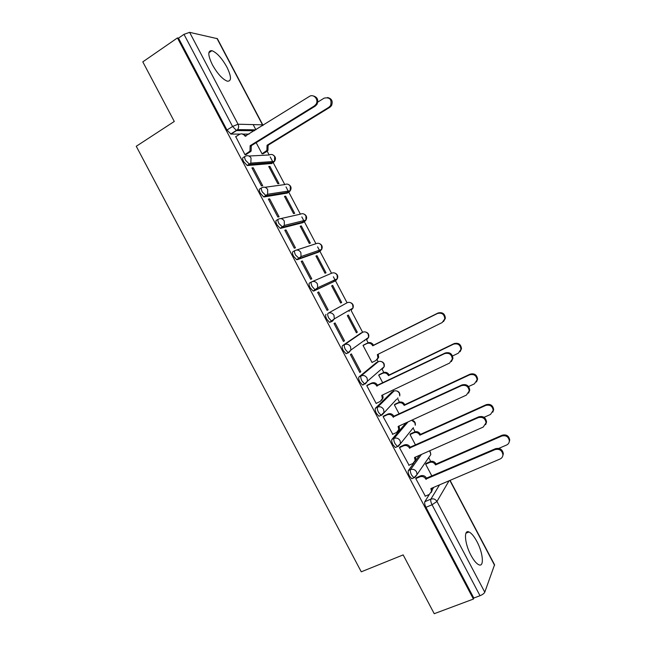 <?xml version="1.0" encoding="UTF-8"?>
<svg xmlns="http://www.w3.org/2000/svg" width="646" height="646" viewBox="0 0 646 646"><rect width="100%" height="100%" fill="white"/><g stroke="black" fill="none" stroke-linecap="round" stroke-linejoin="round"><path stroke-width="0.97" d="M476.885 541.469C474.083 536.277 471.451 533.103 468.972 531.957C463.553 529.26 464.627 543.633 470.958 555.277C473.76 560.47 476.385 563.627 478.831 564.765C484.435 567.454 483.055 552.742 476.885 541.469M226.907 67.103C221.844 58.132 216.854 52.657 211.928 50.671C207.641 50.461 207.794 55.168 212.397 64.794C217.516 73.806 222.499 79.28 227.327 81.202C231.656 81.372 231.518 76.672 226.907 67.103M414.086 462.697L408.409 470.53C407.884 471.669 408.232 473.502 409.451 476.029L411.793 478.734L412.77 478.306M406.035 422.831L391.96 439.345C391.395 440.402 391.718 442.187 392.938 444.706L395.376 447.508L396.434 447.032M392.001 391.944L375.504 408.127C374.89 409.104 375.189 410.848 376.4 413.359L378.952 416.266L380.139 415.701M376.408 362.576L359.031 376.893C358.368 377.781 358.643 379.477 359.854 381.988L362.511 384.992L363.254 384.903M360.799 333.183L342.533 345.626C341.839 346.434 342.089 348.089 343.292 350.584L346.07 353.701L348.678 352.684M326.036 314.336C325.285 315.054 325.519 316.661 326.715 319.156L329.613 322.386L332.335 321.288L331.681 321.312L328.79 318.074C327.587 315.579 327.361 313.972 328.095 313.253L347.112 302.756L328.095 313.253C330.502 312.301 332.464 312.987 333.982 315.305L334.329 318.882L332.335 321.288M311.477 281.955L309.515 283.013C308.723 283.651 308.933 285.217 310.128 287.704L313.149 291.047L315.805 289.941L315.208 289.949L312.188 286.59C310.984 284.103 310.783 282.536 311.566 281.898C313.956 280.921 315.91 281.591 317.428 283.909L317.703 287.736L315.805 289.941L335.549 280.816L337.357 278.725L337.107 275.115C335.678 272.935 333.829 272.313 331.56 273.242L312.204 281.624M294.818 250.64L292.985 251.665C292.154 252.223 292.331 253.741 293.526 256.22L296.675 259.692L299.26 258.578L295.569 255.081C294.374 252.602 294.188 251.084 295.02 250.527C297.394 249.509 299.34 250.163 300.85 252.481L301.044 256.583L299.26 258.578L319.988 251.286L321.684 249.413L321.522 245.545C320.093 243.364 318.252 242.751 315.999 243.712L296.482 250.05M278.151 219.301L276.44 220.294C275.559 220.762 275.713 222.24 276.908 224.711L280.194 228.313L282.706 227.182L278.935 223.54C277.74 221.069 277.586 219.592 278.458 219.123C280.816 218.073 282.754 218.711 284.272 221.029L284.345 225.43L282.706 227.182L304.419 221.74L305.978 220.084L305.921 215.942C304.5 213.761 302.659 213.164 300.422 214.157L280.735 218.606M261.469 187.938L259.878 188.89C258.957 189.278 259.086 190.707 260.273 193.178L263.705 196.909L266.136 195.754L262.284 191.975C261.097 189.504 260.968 188.083 261.88 187.695C264.23 186.613 266.16 187.235 267.67 189.553L267.606 194.268L266.136 195.754L288.827 192.161L290.232 190.764L290.312 186.314C288.883 184.134 287.058 183.553 284.829 184.578L264.917 187.283M244.786 156.55L243.3 157.463C242.331 157.769 242.444 159.15 243.623 161.613L247.2 165.489L249.55 164.302L245.625 160.386C244.438 157.923 244.333 156.542 245.294 156.235C247.62 155.129 249.542 155.726 251.06 158.044L250.818 163.099L249.55 164.302L273.234 162.566L274.437 161.419L274.687 156.663C273.266 154.491 271.441 153.926 269.229 154.967L249.001 156.041M468.051 532.328L467.736 531.731M430.68 461.414L428.694 457.643M415.071 431.794L413.125 428.112M399.446 402.143L397.629 398.703M393.656 391.161L393.043 389.998M383.805 372.467L382.117 369.27M378.136 361.72L377.054 359.669M368.155 342.776L366.597 339.82M362.616 332.262L351.061 310.338M347.072 302.78L333.376 276.787M331.519 273.266L317.606 246.861M315.951 243.728L301.819 216.903M300.374 214.165L288.786 192.185M288.778 192.169L286.017 186.928M284.781 184.578L273.193 162.59M273.177 162.566L270.206 156.93M269.18 154.975L267.194 151.196M255.921 129.822L253.175 124.605M450.084 480.349L494.561 564.765L484.775 592.188C484.08 593.504 482.497 594.683 480.01 595.717L473.801 598.034L425.956 507.32C424.737 504.784 424.365 502.911 424.842 501.692L429.315 494.44M432.19 489.805L433.708 487.342M434.225 613.7L473.413 599.06L177.448 37.92L142.806 61.863L174.283 121.456L136.258 146.279L361.267 571.815L403.169 554.898L434.225 613.7M473.801 598.034L473.413 599.06M249.065 134.102L242.815 134.093M240.046 134.093L230.969 134.077L236.565 130.557L232.576 126.471L183.989 34.343L189.609 32.34L217.379 38.687L262.825 124.953M183.989 34.343L178.498 38.13L177.448 37.92M235.782 136.686L244.979 154.693L246.239 154.491M256.163 142.661L262.066 153.853L263.221 153.667M269.931 166.402L268.728 166.498L277.812 183.739L278.991 183.585L269.931 166.402L268.978 166.975M253.248 167.782L251.94 167.895L261.428 185.886L262.704 185.725L253.248 167.782L252.215 168.412M285.629 196.182L284.474 196.376L293.559 213.6L294.681 213.35L285.629 196.182L284.668 196.747M269.64 198.871L268.381 199.081L277.861 217.056L279.088 216.79L269.64 198.871L268.599 199.485M301.319 225.939L300.212 226.229L309.281 243.437L310.355 243.098L301.319 225.939L300.35 226.488M286.017 229.928L284.813 230.234L294.285 248.201L295.456 247.83L286.017 229.928L284.967 230.525M316.984 255.671L315.934 256.05L324.995 273.25L326.02 272.814L316.984 255.671L316.015 256.212M302.376 260.952L301.23 261.372L310.694 279.314L311.808 278.846L302.376 260.952L301.319 261.541M332.65 285.379L331.64 285.855L340.7 303.039L341.677 302.506L332.65 285.379L331.664 285.903M328.152 309.83L327.086 310.395L328.152 309.83L318.728 291.96L317.662 292.525M318.728 291.96L317.63 292.476L327.094 310.403M341.677 302.506L340.692 303.022M357.311 332.181L348.291 315.062L347.338 315.636L356.39 332.803L357.311 332.181L356.326 332.682M344.48 340.789L335.064 322.935L334.022 323.549L343.47 341.468L344.48 340.789L343.406 341.338M363.981 344.835L363.02 345.384L372.064 362.543L372.492 362.188M360.791 371.725L351.384 353.887L350.398 354.606L359.838 372.508L360.791 371.725L359.709 372.257M379.606 374.478L378.693 375.116L382.852 383.005M367.752 384.927L366.758 385.63L376.19 403.516L376.497 403.217M395.223 404.097L394.351 404.816L399.228 414.078M384.047 415.83L383.11 416.63L392.76 434.233M410.816 433.692L409.992 434.5L415.596 445.126M400.334 446.709L399.438 447.597L409.039 465.201M426.408 463.263L425.625 464.159L431.948 476.15M416.605 477.564L415.758 478.549L425.318 496.144M414.78 461.737L419.399 455.357M335.613 280.784L313.754 291.047M318.195 252.279L297.225 259.708M302.724 222.7L280.679 228.337M287.236 193.097L264.125 196.941M271.74 163.47L247.555 165.521M364.659 340.789L364.99 339.949M349.139 311.34L349.486 310.08M333.869 281.591L333.95 280.291M318.446 251.827L318.381 250.559M302.95 222.103L302.812 220.867M287.43 192.387L287.244 191.224M271.877 162.663L271.675 161.621M467.389 532.595L467.034 531.924M178.498 38.13L226.964 130.024L230.969 134.077M244.939 154.628L249.978 151.148L250.131 145.713L251.278 145.681L251.124 151.099L245.989 154.644M242.016 133.875L246.126 135.943M312.882 95.85C317.323 96.908 318.704 99.734 317.024 104.329L315.313 106.065L251.278 145.681M250.131 145.713L314.319 105.976L316.039 104.24C319.1 99.742 313.649 93.444 309.321 96.472L245.1 136.177C243.599 133.883 241.693 133.294 239.391 134.425L235.556 136.823M262.034 153.796L266.895 150.453L267.056 145.253L328.943 107.228L330.599 105.564C332.012 99.492 329.864 97.013 324.155 98.127L317.824 102.052M327.562 97.53C331.81 98.563 333.126 101.269 331.495 105.645L329.848 107.301L268.106 145.221L267.945 150.413L266.798 151.471L265.748 151.519M262.979 153.813L266.798 151.471M268.106 145.221L267.056 145.253M363.343 345.158L367.711 342.961C370.037 342.081 371.91 342.751 373.356 344.948L372.597 345.529C371.151 343.317 369.262 342.655 366.944 343.527L363.068 345.473M372.007 362.43L375.891 360.516L377.934 357.932L377.377 354.606L442.171 322.556L444.803 318.833C444.343 314.198 441.88 312.422 437.415 313.512L372.742 345.812M373.501 345.239L438.02 313.011C442.47 311.929 444.924 313.698 445.377 318.316L443.527 321.555M378.225 354.194L378.677 357.327L376.981 359.717M376.125 403.395L380.195 401.465L382.367 398.639L381.754 395.368L449.568 363.076L452.345 359.039C451.74 354.355 449.156 352.555 444.601 353.628L376.755 385.896C375.253 383.595 373.283 382.876 370.852 383.748L371.652 383.046C374.074 382.174 376.037 382.884 377.539 385.186L445.207 352.991C449.753 351.917 452.321 353.709 452.935 358.385L451.417 361.55M367.316 385.137L371.652 383.046M381.907 395.667L382.666 394.932L383.135 397.888L381.616 400.318M366.799 385.71L370.852 383.748M376.917 386.195L377.7 385.484M379.186 374.68L383.361 372.653C385.694 371.805 387.584 372.484 389.021 374.688L388.311 375.342C386.865 373.138 384.968 372.451 382.634 373.299L378.734 375.189M452.555 355.962L458.297 353.217L460.969 349.333C460.388 344.843 457.917 343.123 453.54 344.173L388.456 375.633M389.175 374.971L454.098 343.591C458.458 342.541 460.929 344.253 461.502 348.735L460.057 351.763M392.461 434.37L396.555 432.497L398.784 429.55L398.138 426.457L466.412 395.086L469.23 390.919C468.512 386.365 465.919 384.612 461.446 385.654L393.156 416.993C391.646 414.684 389.667 413.957 387.22 414.797L387.971 413.997C390.41 413.157 392.38 413.892 393.882 416.194L462.003 384.919C466.46 383.877 469.044 385.63 469.763 390.168L468.592 393.091M383.716 415.992L387.971 413.997M399.075 426.029L399.503 428.71L398.219 431.043M383.143 416.702L387.22 414.797M393.309 417.292L394.044 416.492M394.9 404.243L399.002 402.321C401.344 401.505 403.241 402.2 404.679 404.396L404.008 405.139C402.563 402.926 400.665 402.232 398.307 403.047L394.391 404.889M468.552 386.55L474.406 383.845L477.111 379.84C476.433 375.479 473.946 373.8 469.658 374.817L404.162 405.422M404.832 404.687L470.167 374.139C474.447 373.13 476.926 374.801 477.604 379.154L476.49 381.947M408.781 465.314L412.907 463.497L415.176 460.445L414.514 457.513L483.232 427.071L486.083 422.791C485.275 418.358 482.675 416.646 478.274 417.639L409.532 448.066C408.022 445.756 406.043 445.005 403.58 445.813L404.283 444.933C406.738 444.125 408.716 444.868 410.218 447.169L478.783 416.815C483.168 415.814 485.768 417.526 486.567 421.943L485.679 424.64M400.052 446.838L404.283 444.933M415.451 457.102L415.846 459.524L414.772 461.753M399.47 447.662L403.58 445.813M409.685 448.364L410.38 447.468M410.549 433.813L414.619 431.964C416.985 431.173 418.883 431.883 420.328 434.088L419.698 434.903C418.253 432.691 416.347 431.98 413.973 432.772L410.032 434.564M484.064 417.324L490.5 414.449L493.237 410.339C492.47 406.092 489.975 404.453 485.752 405.43L419.843 435.194M420.473 434.37L486.22 404.671C490.427 403.702 492.914 405.333 493.681 409.564L492.841 412.132M425.092 496.241L429.243 494.481L431.544 491.331L430.882 488.554L500.044 459.023C501.894 458.143 502.854 456.69 502.927 454.655C502.039 450.335 499.431 448.647 495.086 449.6L425.9 479.106C424.39 476.796 422.395 476.029 419.924 476.813L420.578 475.836C423.049 475.06 425.036 475.819 426.538 478.129L495.547 448.679C499.875 447.726 502.475 449.406 503.355 453.718L502.685 456.189M416.363 477.669L420.578 475.836M431.811 488.15L432.166 490.322L431.27 492.446M415.79 478.605L419.924 476.813M426.053 479.405L426.699 478.428M426.174 463.36L430.236 461.583C432.61 460.824 434.516 461.543 435.961 463.755L435.372 464.652C433.926 462.439 432.012 461.712 429.63 462.471L425.657 464.216M498.809 448.381L506.577 445.029C508.354 444.182 509.274 442.776 509.347 440.83C508.507 436.688 506.004 435.081 501.837 436.018L435.517 464.934M436.107 464.038L502.257 435.178C506.407 434.241 508.903 435.84 509.742 439.974L509.105 442.324M414.918 477.37L413.933 477.806L411.599 475.093C410.38 472.565 410.024 470.732 410.541 469.594L421.45 454.445M408.409 470.53L410.541 469.594C413.028 468.802 415.031 469.569 416.549 471.895L417.058 474.503L414.764 477.596M412.899 428.217L398.307 446.386L397.5 446.548L395.061 443.745C393.85 441.218 393.519 439.433 394.084 438.376L408.054 421.903M391.96 439.345L394.084 438.376C396.555 437.552 398.542 438.303 400.06 440.629L400.552 443.39L397.5 446.548L395.376 447.508M396.692 399.147L381.834 415.152L381.059 415.273L378.516 412.366C377.304 409.855 377.006 408.111 377.611 407.133L394.052 390.991M375.504 408.127L377.611 407.133C380.058 406.277 382.044 407.012 383.562 409.338L384.039 412.277L381.059 415.273L378.952 416.266M382.448 368.18L382.157 369.254L384.2 366.662L367.493 381.156L365.345 383.885L364.61 383.974L361.954 380.962C360.751 378.451 360.468 376.755 361.122 375.867L378.427 361.59M359.031 376.893L361.122 375.867C363.553 374.979 365.531 375.697 367.049 378.023L367.493 381.156L364.61 383.974L362.511 384.992M366.952 338.544L366.637 339.796L368.608 337.357L350.923 350.019L348.848 352.603L348.154 352.651L345.384 349.534C344.173 347.031 343.922 345.376 344.617 344.576L362.786 332.173M342.533 345.626L344.617 344.576C347.039 343.656 349.01 344.358 350.52 346.676L350.923 350.019L348.154 352.651L346.07 353.701M424.842 501.692L430.906 499.124L439.555 484.847M449.059 480.794L436.954 501.474L484.775 592.188M494.578 565.307L449.866 480.446M254.467 130.734L236.565 130.557L237.607 129.612L255.897 129.838M189.609 32.34L238.051 124.218L262.494 124.84L216.951 38.397M391.702 392.09L393.697 391.137C396.022 390.321 397.896 391 399.325 393.188L399.761 395.958C400.197 392.97 398.897 391.25 395.853 390.79M376.198 362.681L378.185 361.703C380.494 360.856 382.359 361.526 383.789 363.706L384.2 366.662C384.758 363.787 383.595 362.026 380.696 361.38M360.686 333.239L362.656 332.238C364.95 331.366 366.815 332.02 368.244 334.2L368.608 337.357C369.294 334.571 368.252 332.779 365.475 331.963M318.05 252.36L319.988 251.286L320.384 249.865M302.49 222.83L304.678 221.57M286.921 193.283L289.182 191.927M271.328 163.713L273.67 162.251M351.432 308.95L351.101 310.314L352.999 308.045L352.684 304.67C351.254 302.49 349.397 301.852 347.112 302.756M397.928 397.863L397.67 398.687M413.359 427.652L413.174 428.096M411.736 420.207C414.482 420.829 415.669 422.508 415.305 425.254L414.845 422.645L411.615 420.263M428.871 457.368L430.834 454.542L430.357 452.079L429.461 450.892M226.964 130.024L232.576 126.471L238.051 124.218C238.939 126.148 238.794 127.94 237.607 129.612L230.695 134.037M425.956 507.32L432.053 504.76C430.825 502.225 430.446 500.343 430.906 499.124C433.418 498.365 435.428 499.148 436.954 501.474L432.053 504.76L480.01 595.717M263.027 125.381L262.494 124.84L262.793 125.534M250.293 146.02L251.431 145.988M248.791 152.262L249.937 152.206M245.1 136.177L245.746 136.177M314.319 105.976L315.313 106.065M268.26 145.511L267.202 145.544M329.848 107.301L328.943 107.228M373.356 344.948L372.597 345.529M367.711 342.961L366.944 343.527M378.273 354.291L377.53 354.896M438.02 313.011L437.415 313.512M376.755 385.896L377.539 385.186M444.601 353.628L445.207 352.991M389.021 374.688L388.311 375.342M383.361 372.653L382.634 373.299M454.098 343.591L453.54 344.173M398.299 426.756L398.832 426.142M393.156 416.993L393.882 416.194M461.446 385.654L462.003 384.919M404.679 404.396L404.008 405.139M399.002 402.321L398.307 403.047M470.167 374.139L469.658 374.817M414.675 457.812L415.071 457.271M409.532 448.066L410.218 447.169M478.274 417.639L478.783 416.815M420.328 434.088L419.698 434.903M414.619 431.964L413.973 432.772M486.22 404.671L485.752 405.43M431.035 488.852L431.342 488.352M425.9 479.106L426.538 478.129M495.086 449.6L495.547 448.679M435.961 463.755L435.372 464.652M430.236 461.583L429.63 462.471M502.257 435.178L501.837 436.018M465.96 533.168L468.972 531.957M208.86 52.746L211.928 50.671M247.2 165.489L250.818 163.099L274.437 161.419C276.133 158.835 275.705 156.695 273.161 155.008M263.705 196.909L267.606 194.268L290.232 190.764C291.701 188.156 291.176 186.096 288.641 184.57M280.194 228.313L284.345 225.43L305.978 220.084C307.254 217.476 306.632 215.481 304.096 214.101M296.675 259.692L301.044 256.583L321.684 249.413C322.79 246.772 322.071 244.842 319.512 243.607M313.149 291.047L317.703 287.736L337.357 278.725C338.31 276.06 337.487 274.179 334.878 273.08M329.613 322.386L334.329 318.882L352.999 308.045C353.814 305.332 352.886 303.491 350.205 302.538M411.793 478.734L413.933 477.806L417.058 474.503L430.834 454.542L429.735 450.771M249.978 151.148L251.124 151.099M316.039 104.24L317.024 104.329M267.945 150.413L266.895 150.453M331.495 105.645L330.599 105.564M378.677 357.327L377.934 357.932M445.377 318.316L444.803 318.833M382.367 398.639L383.135 397.888M452.345 359.039L452.935 358.385M461.502 348.735L460.969 349.333M398.784 429.55L399.503 428.71M469.23 390.919L469.763 390.168M477.604 379.154L477.111 379.84M415.176 460.445L415.846 459.524M486.083 422.791L486.567 421.943M493.681 409.564L493.237 410.339M431.544 491.331L432.166 490.322M502.927 454.655L503.355 453.718M509.742 439.974L509.347 440.83"/></g></svg>
